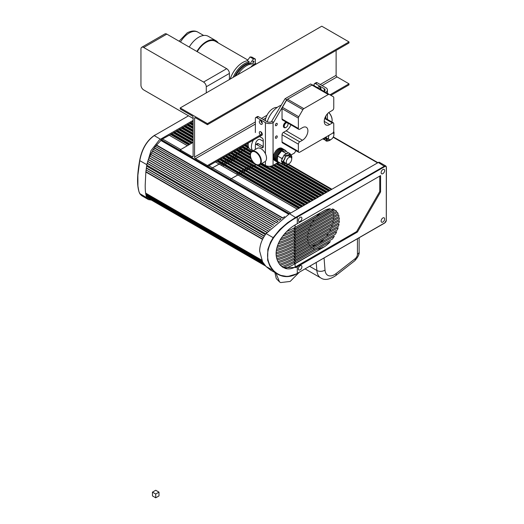 <?xml version="1.0" encoding="UTF-8"?>
<svg xmlns="http://www.w3.org/2000/svg" width="524" height="524" viewBox="0 0 524 524"><rect width="100%" height="100%" fill="white"/><g stroke="black" fill="none" stroke-linecap="round" stroke-linejoin="round"><path stroke-width="0.79" d="M239.9 172.121L239.9 171.178L242.311 172.566M224.652 160.96L223.565 161.589L242.35 172.435L240.909 173.424L243.437 171.807M223.565 161.746L222.124 162.578L223.565 161.589L226.014 163.161A1.153 0.668 180 0 0 224.757 163.016A1.153 0.668 180 0 0 224.043 163.632A1.153 0.668 180 0 0 224.049 163.691M239.9 171.178A1.153 0.668 180 0 1 240.234 171.649A1.153 0.668 180 0 1 238.983 172.311M232.217 158.975A1.153 0.668 180 0 1 232.211 158.916A1.153 0.668 180 0 1 233.593 158.268L248.383 166.802A1.153 0.668 180 0 1 248.402 166.933A1.153 0.668 180 0 1 247.151 167.601M245.343 168.977L245.343 167.877L245.658 168.374A1.153 0.668 180 0 1 245.684 168.505A1.153 0.668 180 0 1 244.426 169.167M229.492 160.547A1.153 0.668 180 0 1 229.486 160.488A1.153 0.668 180 0 1 230.874 159.84L247.793 169.291L248.88 168.662M234.935 157.403A1.153 0.668 180 0 1 234.935 157.344A1.153 0.668 180 0 1 236.317 156.696L251.101 165.23A1.153 0.668 180 0 1 251.127 165.361A1.153 0.668 180 0 1 249.876 166.029M242.619 170.549L242.619 169.448L242.933 169.946A1.153 0.668 180 0 1 242.959 170.077A1.153 0.668 180 0 1 241.708 170.739M226.768 162.119A1.153 0.668 180 0 1 226.768 162.06A1.153 0.668 180 0 1 228.15 161.412L245.068 170.863L246.162 170.234M221.325 165.263A1.153 0.668 180 0 1 221.325 165.204A1.153 0.668 180 0 1 222.707 164.549L237.49 173.09A1.153 0.668 180 0 1 237.516 173.221A1.153 0.668 180 0 1 236.265 173.883M228.012 154.724L231.732 156.873L230.291 157.862L231.87 156.637L234.182 158.287L234.182 160.108M248.383 166.802L250.38 167.955L249.077 168.708L251.605 167.09M245.658 168.374L247.656 169.527L246.352 170.28L248.841 168.577L308.282 202.893M225.287 156.296L229.008 158.445L227.567 159.434L229.145 158.209L231.457 159.859L231.457 161.68M230.73 153.159L234.457 155.307L233.016 156.296L234.588 155.071L236.907 156.715L236.907 158.536M251.101 165.23L253.099 166.383L251.795 167.136L254.323 165.518M242.933 169.946L244.937 171.099L243.627 171.852L246.123 170.149L305.558 204.465M222.569 157.868L226.289 160.017L224.848 161.006L226.427 159.781L228.739 161.431L228.739 163.252M217.119 161.012L220.846 163.161L219.405 164.15L220.977 162.925L223.296 164.575L223.296 166.396M237.49 173.09L239.488 174.243L238.184 174.996L240.713 173.379M229.099 154.095L232.682 156.172L231.87 156.637L232.78 156.159L311.001 201.321M232.82 156.25L251.566 167.005M231.824 152.53L235.407 154.6L234.588 155.071L235.505 154.587L313.725 199.749M235.545 154.678L254.284 165.433M238.263 153.106L235.734 154.724L237.038 153.971L255.823 164.811L254.52 165.564L256.053 164.379L315.304 198.838M236.18 150.015L239.9 152.163L238.459 153.152L240.031 151.927L251.199 158.687M237.267 149.386L240.85 151.456L240.031 151.927L240.948 151.443L250.708 157.141M240.988 151.534L250.688 157.069M240.189 149.183L242.619 150.591L241.178 151.58L242.756 150.355L250.459 155.117M241.112 148.462L243.575 149.884L242.756 150.355L243.667 149.871L250.531 153.899M243.712 149.962L250.538 153.84M241.623 146.871L245.343 149.019L243.902 150.008L245.481 148.783L251.068 152.327M242.71 146.242L246.293 148.312L245.481 148.783L246.391 148.299L251.815 151.495M246.431 148.39L251.867 151.462M244.341 145.299L248.068 147.447L246.627 148.436L248.199 147.211L248.802 147.873M219.209 164.104L212.489 167.831L231.267 178.671A1.153 0.668 -60 0 0 230.527 179.647A1.153 0.668 -60 0 1 231.267 178.671L237.994 174.951M208.899 165.761L212.489 167.831A1.153 0.668 120 0 0 211.742 168.807A1.153 0.668 -60 0 1 212.489 167.831L219.17 164.019L297.39 209.181M298.7 208.428L239.488 174.243L240.673 173.287L221.894 162.447L220.977 162.925L221.934 162.532M223.656 157.239L227.239 159.309L226.427 159.781L227.337 159.303L305.505 204.498M227.377 159.388L246.123 170.149M226.375 155.667L229.964 157.737L229.145 158.209L230.056 157.731L308.223 202.926M230.102 157.816L248.841 168.577M193.114 121.339L191.227 122.74M191.037 122.695L188.509 124.312M188.312 124.267L185.784 125.884M233.18 151.744L237.038 153.971L238.224 153.015L252.679 161.359M185.594 125.839L183.059 127.456M182.869 127.411L180.341 129.028M180.145 128.976L177.616 130.594M177.426 130.548L174.898 132.166M174.702 132.12L172.173 133.738M219.844 159.44L223.565 161.589L224.613 160.875L302.839 206.037M171.983 133.692L169.448 135.31M169.259 135.264L162.532 138.991A1.153 0.668 120 0 0 161.792 139.967M379.52 162.361L385.775 165.977L386.411 167.28L386.299 220.244L386.299 167.123A2.502 1.448 120 0 0 385.775 165.977L379.52 162.361A2.502 1.448 120 0 0 378.269 162.486L290.748 213.013L231.267 178.671L237.955 174.859M301.693 206.698L242.35 172.435L243.398 171.715M304.143 205.284L245.068 170.863L304.411 205.126M306.861 203.712L247.793 169.291L307.136 203.554M309.586 202.14L250.38 167.955L250.649 167.483L251.468 167.012L310.948 201.354M312.311 200.568L253.099 166.383L253.374 165.912L254.192 165.44L313.666 199.782M315.029 198.996L233.455 151.587M151.351 200.063L148.482 199.605L146.831 197.699C145.685 195.072 145.141 190.821 145.207 184.939L145.862 171.918L146.831 164.693L151.023 150.617L159.191 140.124L160.508 139.24A60.057 34.676 180 0 1 161.72 138.519L193.114 120.396M148.482 199.605L141.683 195.681L139.974 193.965L138.814 191.208L137.923 185.994L137.864 175.344L139.777 160.619C141.912 149.281 146.733 140.949 154.239 135.624L153.964 135.788C146.517 141.08 141.749 149.34 139.653 160.573L137.76 175.173L137.819 185.712L138.932 191.601M160.508 139.24L154.239 135.624A68.913 39.785 180 0 1 155.458 134.904L155.183 135.061M149.857 155.995L272.139 226.597L149.798 156.047L148.272 159.61L269.349 229.512M277.93 221.272L153.408 149.373L151.685 152.661L275.074 223.886L151.554 152.582L149.969 156.06M276.548 222.621L278.034 221.41M280.962 218.934L155.379 146.419L153.545 149.451M154.436 148.004L279.541 220.231L281.067 219.104M282.56 218.036L156.447 145.227L155.53 146.504M149.065 198.681L265.616 266.035L149.071 198.747M282.606 218.004L284.637 216.635M277.949 221.279L153.408 149.373M148.272 198.229L265.504 265.91L148.279 198.229M180.23 150.611L161.562 139.829L156.447 145.227M282.58 217.905L156.414 145.063M317.937 243.929A22.25 12.845 120 0 0 320.184 242.442A22.25 12.845 120 0 0 324.042 238.964M326.734 235.708A22.25 12.845 120 0 0 328.345 233.337M329.793 230.802A22.25 12.845 120 0 0 330.768 228.792M331.685 226.564A22.25 12.845 120 0 0 332.301 224.763M332.858 222.746A22.25 12.845 120 0 0 333.205 221.095M333.48 219.242A22.25 12.845 120 0 0 333.598 217.729M333.611 216.026A22.25 12.845 120 0 0 333.513 214.63M333.271 213.078A22.25 12.845 120 0 0 332.943 211.82M332.413 210.425A22.25 12.845 120 0 0 331.83 209.318M286.68 231.516A68.913 39.785 0 0 0 295.104 227.377L323.603 210.923A22.25 12.845 -60 0 1 330.362 208.781L295.104 229.139A68.913 39.785 180 0 1 284.093 234.3M282.534 236.258A68.913 39.785 0 0 0 295.104 230.521L332.452 208.958A22.25 12.845 -60 0 1 334.358 209.62L295.104 232.283A68.913 39.785 180 0 1 280.949 238.564M279.94 240.28A68.913 39.785 0 0 0 295.104 233.665L335.511 210.34A22.25 12.845 -60 0 1 336.67 211.427L310.267 226.355A22.25 12.845 -60 0 1 311.197 224.37M278.159 243.981A68.913 39.785 0 0 0 295.104 236.809L337.397 212.39A22.25 12.845 -60 0 1 338.131 213.727L294.829 238.413L293.558 237.673M276.954 247.472A68.913 39.785 0 0 0 295.104 239.953L338.576 214.853A22.25 12.845 -60 0 1 338.982 216.379L294.829 241.557L293.558 240.817M276.279 250.806A68.913 39.785 0 0 0 295.104 243.097L339.198 217.637A22.25 12.845 -60 0 1 339.329 219.32L294.829 244.701L293.558 243.961M276.096 254.002A68.913 39.785 0 0 0 295.104 246.241L339.329 220.709A22.25 12.845 -60 0 1 339.198 222.543L294.829 247.839L293.558 247.105M276.403 257.061A68.913 39.785 0 0 0 295.104 249.385L338.982 224.049A22.25 12.845 -60 0 1 338.576 226.047L294.829 250.983L293.558 250.249M277.203 259.976A68.913 39.785 0 0 0 295.104 252.529L338.131 227.685A22.25 12.845 -60 0 1 337.397 229.866L294.829 254.127L293.558 253.393M278.506 262.734A68.913 39.785 0 0 0 295.104 255.666L336.67 231.667A22.25 12.845 -60 0 1 335.511 234.104L294.829 257.271L293.558 256.537M280.366 265.275L283.294 267.659L296.034 267.469A69.292 40.007 0 0 0 297.285 266.762L357.44 232.034L380.581 191.954L380.581 175.612L297.285 223.702A69.292 40.007 180 0 1 296.034 224.403C289.844 227.829 284.624 232.872 280.366 239.534C274.694 249.706 274.694 258.286 280.366 265.275A68.913 39.785 0 0 0 295.104 258.81L334.358 236.147A22.25 12.845 -60 0 1 332.452 239.01L294.829 260.415L293.558 259.681M283.039 267.509A68.913 39.785 0 0 0 295.104 261.954L330.362 241.597A22.25 12.845 -60 0 1 325.902 245.743A22.25 12.845 -60 0 1 323.603 247.263L295.104 263.716A68.913 39.785 180 0 1 285.259 268.432C288.534 269.349 291.822 268.897 295.104 267.076A22.329 12.89 120 0 0 295.235 267.004L356.628 231.562L379.762 191.483L379.762 176.084M298.556 219.379A2.502 1.448 120 0 0 298.89 221.547A2.502 1.448 120 0 0 301.726 219.379A2.502 1.448 120 0 0 301.392 217.211A2.502 1.448 120 0 0 298.556 219.379M381.367 171.453A2.502 1.448 120 0 0 381.642 173.772A2.502 1.448 120 0 0 384.42 171.748A2.502 1.448 120 0 0 384.144 169.435A2.502 1.448 120 0 0 381.367 171.453M300.39 265.622A2.502 1.448 120 0 0 298.556 267.784A2.502 1.448 120 0 0 298.89 269.952A2.502 1.448 120 0 0 299.892 269.952A2.502 1.448 120 0 0 301.726 267.784A2.502 1.448 120 0 0 301.392 265.622A2.502 1.448 120 0 0 300.39 265.622M382.775 218.036A2.502 1.448 120 0 0 381.236 220.244A2.502 1.448 120 0 0 381.642 222.176A2.502 1.448 120 0 0 383.011 221.98A2.502 1.448 120 0 0 384.551 219.772A2.502 1.448 120 0 0 384.144 217.84A2.502 1.448 120 0 0 382.775 218.036M290.748 213.013A60.057 34.676 180 0 1 289.497 213.713L266.1 233.553C261.935 239.245 259.773 245.062 259.622 250.996L262.603 261.915L266.1 266.559L270.725 270.188L279.757 275.205L287.578 276.574L296.027 274.072C287.453 278.028 279.954 276.849 273.528 270.541C265.589 261.247 265.589 250.354 273.528 237.863C279.921 229.158 287.421 222.471 296.027 217.807A69.292 40.007 0 0 0 297.285 217.1L297.01 216.628A68.913 39.785 180 0 1 295.765 217.329L287.676 222.635L279.855 229.46L273.155 237.627L270.574 242.088L267.843 249.398L267.646 260.192L269.893 266.113L273.155 270.633L277.524 274.111C283.399 277.412 289.543 277.458 295.949 274.248L297.285 273.364A69.292 40.007 180 0 1 296.027 274.072M384.524 222.995L297.01 273.521M329.753 208.821L316.575 216.425A22.25 12.845 -60 0 1 320.419 212.764M334.057 209.476L294.829 232.125L293.558 231.392M379.762 191.483L380.581 191.954M283.418 267.371L285.259 268.432M356.628 231.562L357.44 232.034M339.329 219.32L295.104 244.859A68.913 39.785 180 0 1 276.115 252.614M337.397 229.866L295.104 254.284A68.913 39.785 180 0 1 277.871 261.542M338.576 226.047L295.104 251.14A68.913 39.785 180 0 1 276.79 258.712M339.198 222.543L295.104 247.996A68.913 39.785 180 0 1 276.207 255.732M338.131 213.727L295.104 238.571A68.913 39.785 180 0 1 277.412 245.959M338.982 216.379L295.104 241.715A68.913 39.785 180 0 1 276.508 249.358M332.452 239.01L295.104 260.572A68.913 39.785 180 0 1 281.735 266.585M335.511 234.104L295.104 257.428A68.913 39.785 180 0 1 279.482 264.188M311.734 246.064A22.25 12.845 120 0 0 317.839 243.988M323.603 247.263L294.829 263.559L293.558 262.819M294.829 263.559L294.829 262.111M294.829 260.415L294.829 258.967M294.829 257.271L294.829 255.823M316.575 216.425L294.829 228.981L293.558 228.248M294.829 228.981L294.829 227.534M294.829 254.127L294.829 252.679M294.829 232.125L294.829 230.678M294.829 250.983L294.829 249.535M310.267 226.355L294.829 235.269L293.558 234.529M294.829 235.269L294.829 233.822M294.829 247.839L294.829 246.398M294.829 238.413L294.829 236.966M294.829 244.701L294.829 243.254M308.806 230.344A22.25 12.845 -60 0 1 309.389 228.562M312.579 221.875A22.25 12.845 -60 0 1 314.099 219.556M323.334 247.105A22.25 12.845 -60 0 1 317.184 249.208M314.485 249.07A22.25 12.845 -60 0 1 312.88 248.546M311.433 247.688A22.25 12.845 -60 0 1 310.45 246.804M309.54 245.638A22.25 12.845 -60 0 1 308.924 244.551M308.361 243.175A22.25 12.845 -60 0 1 308.014 241.931M307.745 240.385A22.25 12.845 -60 0 1 307.621 239.01M307.608 237.32A22.25 12.845 -60 0 1 307.706 235.82M307.955 233.979A22.25 12.845 -60 0 1 308.276 232.348M294.829 241.557L294.829 240.11M336.67 211.427L295.104 235.427A68.913 39.785 180 0 1 278.866 242.376M253.406 140.065A9.622 5.554 120 0 0 251.415 146.465A9.622 5.554 120 0 0 252.928 150.833M248.324 143A9.622 5.554 120 0 0 248.153 144.578A9.622 5.554 120 0 0 250.138 149.288L252.869 150.866M263.258 141.303L260.146 139.508A3.851 2.22 120 0 0 259.465 139.325A3.851 2.22 120 0 0 256.662 141.166A3.851 2.22 120 0 0 255.516 144.794M333.1 132.906L332.982 132.841A3.851 2.22 -60 0 1 333.1 132.906A3.851 2.22 -60 0 1 333.31 136.954A3.851 2.22 -60 0 1 329.747 139.738A3.851 2.22 -60 0 1 329.249 139.574A3.851 2.22 -60 0 1 329.229 135.159M287.552 164.104A3.851 2.22 -60 0 1 287.054 163.933A3.851 2.22 -60 0 1 286.844 159.886A3.851 2.22 -60 0 1 290.407 157.102A3.851 2.22 -60 0 1 290.905 157.266A3.851 2.22 -60 0 1 291.115 161.32A3.851 2.22 -60 0 1 287.552 164.104M241.204 147.951L239.573 148.895A1.926 1.113 60 0 1 239.173 149.772L240.804 148.829A1.926 1.113 -120 0 0 241.204 147.951L241.204 147.106M239.841 148.737A1.926 1.113 -120 0 0 240.804 148.829L239.173 149.772A1.926 1.113 60 0 1 238.21 149.681L237.483 149.255M239.573 148.895L239.573 148.05M277.275 123.978A1.349 0.779 -60 0 1 276.685 125.334A1.349 0.779 -60 0 1 275.65 125.701A1.349 0.779 -60 0 1 275.369 125.079A1.349 0.779 -60 0 1 275.958 123.723A1.349 0.779 -60 0 1 276.993 123.363A1.349 0.779 -60 0 1 277.275 123.978M276.318 136.004A1.349 0.779 -60 0 1 276.993 135.939A1.349 0.779 -60 0 1 277.203 137.019A1.349 0.779 -60 0 1 276.318 138.205A1.349 0.779 -60 0 1 275.65 138.27A1.349 0.779 -60 0 1 275.441 137.19A1.349 0.779 -60 0 1 276.318 136.004M260.048 120.559A2.116 1.225 60 0 1 261.987 122.112A2.116 1.225 60 0 1 261.862 124.319A2.116 1.225 60 0 1 261.561 124.417A2.116 1.225 60 0 1 259.622 122.865A2.116 1.225 60 0 1 259.747 120.651A2.116 1.225 60 0 1 260.048 120.559M318.127 87.999A2.116 1.225 60 0 1 318.546 86.709A2.116 1.225 60 0 1 318.847 86.611A2.116 1.225 60 0 1 320.459 87.619A2.116 1.225 60 0 1 321.074 89.696M259.845 131.609A2.116 1.225 60 0 1 261.908 132.965A2.116 1.225 60 0 1 261.862 135.323A2.116 1.225 60 0 1 261.764 135.369A2.116 1.225 60 0 1 259.701 134.02A2.116 1.225 60 0 1 259.747 131.655A2.116 1.225 60 0 1 259.845 131.609M267.227 121.784A17.803 10.277 -60 0 1 281.303 105.213M277.124 107.453A11.161 6.445 120 0 0 270.201 110.767A11.161 6.445 120 0 0 265.262 120.658M286.464 122.236A3.079 1.775 120 0 0 284.486 123.821A3.079 1.775 120 0 0 284.309 127.673A3.079 1.775 120 0 0 285.849 127.515A3.079 1.775 120 0 0 285.986 127.43M284.178 127.581A3.079 1.775 -60 0 1 284.034 127.515A3.079 1.775 -60 0 1 284.218 123.664A3.079 1.775 -60 0 1 286.189 122.079M287.309 126.192A2.692 1.559 -60 0 1 286.124 127.358A2.692 1.559 -60 0 1 284.322 126.926A2.692 1.559 -60 0 1 284.932 124.129A2.692 1.559 -60 0 1 286.949 122.701A2.692 1.559 -60 0 1 288.023 124.057A2.692 1.559 -60 0 1 287.309 126.192M255.358 149.432L255.358 145.436A1.926 1.113 60 0 1 255.758 144.552L257.395 143.609A1.926 1.113 -120 0 1 258.352 143.707L263.258 146.537M257.395 143.609L255.758 144.552A1.926 1.113 60 0 1 256.721 144.65L258.352 143.707M314.158 85.707L314.158 84.456A1.926 1.113 60 0 1 314.557 83.571L316.188 82.628A1.926 1.113 -120 0 1 317.151 82.727L325.863 87.757A5.391 3.111 180 0 1 327.441 89.958A5.391 3.111 180 0 1 325.863 92.158L325.601 92.309M316.188 82.628L314.557 83.571A1.926 1.113 60 0 1 315.52 83.67L317.151 82.727M255.358 132.546L255.358 118.404A1.926 1.113 60 0 1 255.758 117.52L257.395 116.577A1.926 1.113 -120 0 1 258.352 116.675L267.063 121.699A3.079 1.775 0 0 0 271.419 121.699L285.03 98.754L286.667 99.698L273.6 122.328L271.963 121.385M257.395 116.577L255.758 117.52A1.926 1.113 60 0 1 256.721 117.618L258.352 116.675M256.943 148.541A7.696 4.447 60 0 1 257.225 148.351A7.696 4.447 60 0 1 265.432 153.761A7.696 4.447 60 0 1 265.432 161.307A7.696 4.447 60 0 1 265.209 161.503A7.696 4.447 60 0 1 264.928 161.687L259.753 164.674A7.696 4.447 -120 0 0 260.035 164.484A7.696 4.447 -120 0 0 259.603 155.53A7.696 4.447 -120 0 0 252.057 151.338A7.696 4.447 -120 0 0 251.775 151.528A7.696 4.447 -120 0 0 250.459 154.862A7.696 4.447 -120 0 0 250.465 155.025M328.784 112.562A7.696 4.447 60 0 1 332.124 120.291A7.696 4.447 60 0 1 331.882 122.007M332.124 120.127A7.316 4.225 -120 0 0 332.124 119.976A7.316 4.225 -120 0 0 328.836 112.516M255.764 164.215A7.696 4.447 -120 0 0 255.902 164.294A7.696 4.447 -120 0 0 259.753 164.674M259.557 164.32A7.316 4.225 60 0 1 255.633 164.136A7.316 4.225 60 0 1 250.459 155.176A7.316 4.225 60 0 1 251.71 152.006A7.316 4.225 60 0 1 259 155.576A7.316 4.225 60 0 1 259.557 164.32M259.531 136.528L261.895 137.891A1.926 1.113 60 0 1 263.258 140.249L263.258 146.851A1.926 1.113 60 0 1 262.858 147.729A1.926 1.113 60 0 1 261.895 147.637L256.721 144.65M323.963 91.366L324.232 91.215A3.079 1.775 0 0 0 325.135 89.958A3.079 1.775 0 0 0 324.232 88.7L315.52 83.67M260.945 131.852A2.116 1.225 -120 0 0 262.295 134.183M260.945 120.848A2.116 1.225 -120 0 0 262.295 123.186M288.023 123.913A3.079 1.775 120 0 0 288.023 123.743A3.079 1.775 120 0 0 287.938 123.088M319.745 86.905A2.116 1.225 -120 0 0 321.094 89.237M261.974 163.396L265.432 165.394L265.432 161.307M273.6 122.328L273.056 122.642A5.391 3.111 180 0 1 265.432 122.642L256.721 117.618M291.017 155.025L294.495 153.015A9.622 5.554 -60 0 1 296.034 150.709M312.291 84.947L310.621 83.984L285.03 98.754M278.048 162.512L273.056 165.394A5.391 3.111 180 0 1 265.432 165.394M312.252 84.927L286.667 99.698M254.481 65.055A3.851 2.22 120 0 0 250.963 67.085M255.005 64.4A18.288 10.559 120 0 0 253.334 63.836A18.288 10.559 120 0 0 249.817 63.967L253.439 58.937A23.488 13.559 -60 0 1 255.385 59.107L255.319 64.57M254.002 61.465A0.806 0.465 120 0 0 253.832 61.098A0.806 0.465 120 0 0 253.21 61.315A0.806 0.465 120 0 0 252.856 62.127A0.806 0.465 120 0 0 253.027 62.5A0.806 0.465 120 0 0 253.649 62.284A0.806 0.465 120 0 0 254.002 61.465M249.817 63.967L248.861 63.417L249.228 61.845L247.321 60.745A19.539 11.279 120 0 0 230.187 79.085M255.385 59.107L251.978 57.142A23.488 13.559 120 0 0 250.04 56.972L247.321 60.745M253.439 58.937L250.04 56.972M249.162 63.587A18.288 10.559 120 0 0 235.741 75.875M197.247 51.686A18.478 10.67 -60 0 1 199.965 47.808A18.478 10.67 -60 0 1 215.521 41.37L247.832 60.031M218.213 42.929A19.25 11.115 120 0 0 215.901 40.708A19.25 11.115 120 0 0 196.86 51.463M215.901 40.708L208.283 36.307A19.25 11.115 120 0 0 189.243 47.068M193.114 118.457L143.668 89.905A3.851 2.22 60 0 1 140.949 85.196L140.949 49.046A3.851 2.22 60 0 1 141.742 47.284L164.883 33.922A3.851 2.22 60 0 1 166.809 34.112L226.696 68.69A3.851 2.22 60 0 1 229.42 73.406L229.42 79.524M141.742 47.284A3.851 2.22 60 0 1 143.668 47.474L203.554 82.052A3.851 2.22 60 0 1 206.279 86.761L206.279 92.886M302.453 140.249A7.696 4.447 120 0 0 307.896 130.817A7.696 4.447 120 0 0 306.304 127.293A7.696 4.447 120 0 0 302.453 127.673L299.735 129.245A1.926 1.113 -60 0 1 298.772 129.343A1.926 1.113 -60 0 1 298.372 128.459L298.372 118.103A1.926 1.113 -60 0 1 298.772 116.76L302.865 109.667A1.926 1.113 -60 0 1 303.828 108.651L328.299 94.523A1.926 1.113 -60 0 1 329.262 94.425L333.362 96.789A1.926 1.113 -60 0 1 333.762 97.674L333.762 108.029A1.926 1.113 -60 0 1 332.399 110.387L329.675 111.959A7.696 4.447 120 0 0 324.232 121.385A7.696 4.447 120 0 0 325.823 124.915A7.696 4.447 120 0 0 329.675 124.529L332.399 122.957A1.926 1.113 -60 0 1 333.362 122.865A1.926 1.113 -60 0 1 333.762 123.743L333.762 130.974A1.926 1.113 -60 0 1 332.399 133.332L299.735 152.189A1.926 1.113 -60 0 1 298.772 152.287A1.926 1.113 -60 0 1 298.372 151.403L298.372 144.179A1.926 1.113 -60 0 1 299.735 141.821L302.453 140.249L286.124 130.817L283.399 132.389L299.735 141.821M290.899 124.797A7.696 4.447 -60 0 1 286.124 130.817M312.933 84.993L329.262 94.425L312.933 84.993A1.926 1.113 -60 0 0 311.97 85.091L287.493 99.219L303.828 108.651M283.399 132.389A1.926 1.113 -60 0 0 282.036 134.747L282.036 141.978A1.926 1.113 120 0 0 282.436 142.856L298.772 152.287M298.772 129.343L282.436 119.911A1.926 1.113 -60 0 1 282.036 119.033L298.372 128.459M287.493 99.219A1.926 1.113 -60 0 0 286.536 100.235L282.436 107.328A1.926 1.113 -60 0 0 282.036 108.671L282.036 119.033M281.899 159.722L281.899 158.503L277.543 155.995L277.543 161.438L281.899 163.953L281.899 162.217M281.899 158.503L283.209 156.879M285.082 154.547L285.986 153.427L287.276 153.545M277.543 155.995L281.63 150.912L285.986 153.427M281.63 150.912L285.711 151.279L288.593 152.942M282.809 164.032L281.899 163.953M286.373 151.659A7.12 4.113 120 0 0 285.187 150.192L284.375 149.72A7.12 4.113 120 0 0 280.792 150.08A7.12 4.113 120 0 1 284.375 149.72L283.556 149.248A7.12 4.113 120 0 0 279.973 149.609A7.12 4.113 120 0 0 275.342 155.89A7.12 4.113 120 0 0 276.436 161.582L275.617 161.11A7.12 4.113 120 0 1 274.635 155.071A7.12 4.113 120 0 1 279.698 148.862A7.12 4.113 120 0 1 282.737 148.777A7.12 4.113 120 0 0 279.161 149.137A7.12 4.113 120 0 0 274.524 155.418A7.12 4.113 120 0 0 275.617 161.11L274.799 160.639A7.12 4.113 120 0 1 273.816 154.6A7.12 4.113 120 0 1 278.879 148.39A7.12 4.113 120 0 1 281.925 148.305L283.556 149.248A7.12 4.113 120 0 0 279.973 149.609A7.12 4.113 120 0 0 275.342 155.89A7.12 4.113 120 0 0 276.436 161.582L278.067 162.525A7.12 4.113 120 0 0 279.927 162.813M285.187 150.192A7.12 4.113 120 0 0 281.611 150.552A7.12 4.113 120 0 0 276.973 156.833A7.12 4.113 120 0 0 278.067 162.525M280.792 150.08A7.12 4.113 120 0 0 276.155 156.362A7.12 4.113 120 0 0 277.248 162.054A7.12 4.113 120 0 1 276.155 156.362A7.12 4.113 120 0 1 280.792 150.08M288.947 156.132A783.033 597.321 -26.5 0 0 288.927 155.916L289.202 156.473M283.242 162.073L283.55 161.759A792.537 604.565 -26.5 0 0 284.093 161.647M284.368 162.204A792.832 604.794 153.5 0 1 283.825 162.316L283.484 162.401M285.344 162.944A4.349 2.509 -60 0 1 284.453 162.944A4.349 2.509 -60 0 1 283.595 162.342M288.665 163.901A6.661 3.432 -175.1 0 1 287.335 164.818A6.661 3.432 -175.1 0 1 284.453 165.518L284.722 165.165A6.661 3.432 4.9 0 0 287.362 164.49A6.661 3.432 4.9 0 0 288.089 164.084M291.554 158.084A6.661 5.371 -75.5 0 0 291.58 157.678L291.809 157.482A6.661 5.371 104.5 0 1 291.691 158.733M284.375 165.499A6.661 1.939 -137.6 0 0 284.034 163.96A6.661 1.939 -137.6 0 0 282.515 161.752L282.908 161.661A6.661 1.939 42.4 0 1 284.283 163.691A6.661 1.939 42.4 0 1 284.643 165.145L284.375 165.499L283.536 165.014M289.942 153.597A6.661 1.939 42.4 0 1 291.475 155.818A6.661 1.939 42.4 0 1 291.816 157.351L291.593 157.541A6.661 1.939 -137.6 0 0 291.233 156.093A6.661 1.939 -137.6 0 0 289.844 154.043L289.942 153.597L288.75 152.87L284.067 155.012L285.279 155.648A6.661 3.432 4.9 0 0 288.141 154.947A6.661 3.432 4.9 0 0 289.831 153.558L289.726 154.004A6.661 3.432 -175.1 0 1 288.115 155.274A6.661 3.432 -175.1 0 1 285.488 155.956L285.279 155.648M282.836 161.543L282.515 161.615A6.661 5.371 -75.5 0 0 284.453 159.041A6.661 5.371 -75.5 0 0 285.2 155.766L285.416 156.073A6.661 5.371 104.5 0 1 284.676 159.1A6.661 5.371 104.5 0 1 282.914 161.523L282.718 161.536M287.185 156.237A654.076 414.386 -114.6 0 0 286.903 155.7M288.292 155.189A4.349 2.509 -60 0 1 288.921 155.72M283.327 162.185L283.825 162.316M286.602 156.198A789.989 500.492 -114.6 0 0 286.399 155.811M283.333 161.818A4.349 2.509 -60 0 1 283.209 161.241M284.067 155.012L281.303 161.019L283.504 165.034M284.525 164.248L286.242 163.462M282.515 161.752L281.578 161.176L282.515 161.615M291.58 157.678L291.069 157.377M285.2 155.766L284.342 155.169M289.831 153.558L289.019 153.028M289.353 154.462L290.604 156.977L291.593 157.541M322.823 138.86L324.094 139.594L324.094 138.126M325.004 139.672L324.094 139.594M325.43 137.714L325.745 137.399A792.537 604.565 -26.5 0 0 326.282 137.288M326.563 137.845A792.832 604.794 153.5 0 1 326.02 137.956L325.679 138.041M327.539 138.585A4.349 2.509 -60 0 1 326.649 138.585A4.349 2.509 -60 0 1 325.79 137.982M330.86 139.541A6.661 3.432 -175.1 0 1 329.524 140.458A6.661 3.432 -175.1 0 1 326.649 141.159L326.917 140.805A6.661 3.432 4.9 0 0 329.557 140.131A6.661 3.432 4.9 0 0 330.284 139.725M333.742 133.725A6.661 5.371 -75.5 0 0 333.775 133.312L334.004 133.122A6.661 5.371 104.5 0 1 333.88 134.373M325.24 137.465A6.661 1.939 42.4 0 1 326.478 139.325A6.661 1.939 42.4 0 1 326.838 140.786L326.57 141.139A6.661 1.939 -137.6 0 0 326.229 139.6A6.661 1.939 -137.6 0 0 324.919 137.648M333.69 131.498A6.661 1.939 42.4 0 1 334.011 132.991L333.781 133.181A6.661 1.939 -137.6 0 0 333.533 131.969M325.522 137.825L326.02 137.956M324.199 138.067L325.424 140.517L326.57 141.139M326.714 139.888L328.43 139.102M333.775 133.312L333.264 133.017M333.054 132.762L333.781 133.181M274.897 272.591L276.286 278.585L279.574 281.964L275.958 273.207L279.574 281.964L280.694 282.567L290.172 281.44L299.165 272.408M193.114 156.224A1.284 0.74 60 0 1 192.852 156.814A1.284 0.74 60 0 1 192.21 156.748L193.114 156.224L193.114 117.455A1.284 0.74 60 0 0 192.21 115.889L180.23 108.972L180.23 107.924L321.782 26.2L349.004 41.913L349.004 42.961L207.452 124.686L195.472 117.769A1.284 0.74 -120 0 0 194.83 117.71A1.284 0.74 -120 0 0 194.568 118.293L194.568 157.062L255.358 121.968M192.21 156.748L180.23 149.831L193.114 142.397M262.255 133.908L207.452 165.551L207.452 166.599L180.23 150.879L180.23 149.831M207.452 166.599L261.45 135.421M330.86 95.348L349.004 84.875L349.004 83.827L337.024 76.91A1.284 0.74 60 0 1 336.12 75.338L336.12 50.402M329.956 94.824L349.004 83.827M207.452 165.551L195.472 158.634A1.284 0.74 60 0 1 194.568 157.062M207.452 124.686L207.452 123.638L349.004 41.913M207.452 123.638L180.23 107.924M155.726 497.8L158.995 495.914L158.995 492.141L155.726 490.254L152.464 492.141L152.464 495.914L155.726 497.8L155.726 494.027L152.464 492.141M158.995 492.141L155.726 494.027M226.014 164.824L226.014 163.161M248.068 167.405L248.068 166.305L309.861 201.982M250.786 165.833L250.786 164.733L312.579 200.41M237.176 173.693L237.176 172.593L298.968 208.27M227.737 154.881L233.593 158.268M225.019 156.453L230.874 159.84M230.462 153.309L236.317 156.696M222.294 158.025L228.15 161.412M216.851 161.169L222.707 164.549M228.281 154.567L310.129 201.825M231.005 153.001L312.854 200.253M233.724 151.429L254.887 163.639M234.542 150.958L252.758 161.471M235.905 150.172L251.376 159.1M236.448 149.857L251.048 158.281M239.92 149.34L250.465 155.431M240.464 149.026L250.459 154.803M241.348 147.028L250.937 152.563M241.892 146.713L251.219 152.098M244.073 145.456L249.116 148.371M244.616 145.141L248.599 147.441M215.488 161.955L297.337 209.214M217.394 160.855L299.243 208.113M218.213 160.383L300.056 207.642M220.119 159.283L301.962 206.541M220.932 158.811L302.78 206.07M222.838 157.711L304.686 204.969M225.562 156.139L307.411 203.397M248.179 144.054L247.335 143.569M248.16 144.355L247.066 143.727M248.147 144.663L246.791 143.884M248.271 146.307L245.435 144.67M193.114 122.007L192.668 121.751M193.114 122.321L192.531 121.987M193.114 123.893L190.9 122.616M193.114 124.836L190.081 123.088M193.114 125.151L189.943 123.323M193.114 125.465L189.812 123.559M193.114 127.037L188.175 124.188M193.114 127.98L187.363 124.66M193.114 128.295L187.225 124.895M193.114 128.609L187.088 125.131M193.114 130.181L185.457 125.76M193.114 131.124L184.638 126.232M193.114 131.439L184.5 126.467M193.114 131.753L184.369 126.703M193.114 133.325L182.732 127.332M193.114 134.268L181.913 127.804M193.114 134.583L181.782 128.039M193.114 134.897L181.645 128.275M193.114 136.463L180.014 128.897M193.114 137.406L179.195 129.369M193.114 137.72L179.057 129.605M193.114 138.035L178.92 129.841M193.114 139.607L177.289 130.469M193.114 140.55L176.47 130.941M193.114 140.864L176.339 131.177M193.114 141.179L176.202 131.413M192.806 142.574L174.564 132.041M191.987 143.045L173.752 132.513M191.719 143.203L173.614 132.749M223.427 161.824L219.569 159.597M191.443 143.36L173.477 132.985M190.081 144.146L171.846 133.613M189.269 144.617L171.027 134.085M188.994 144.775L170.889 134.321M188.719 144.932L170.758 134.557M187.363 145.718L169.121 135.185M180.773 149.523L162.532 138.991M242.212 172.671L301.418 206.856M256.675 164.674L315.572 198.681M258.856 164.995L316.391 198.21M260.389 164.307L317.754 197.424M260.664 164.15L318.022 197.266M260.939 163.992L318.297 197.109M261.751 163.521L319.116 196.638M269.297 166.305L320.472 195.852M269.814 166.285L320.747 195.694M270.286 166.246L321.022 195.537M271.517 166.016L321.834 195.066M273.109 165.361L323.197 194.28M273.384 165.204L323.472 194.122M273.652 165.047L323.74 193.965M274.471 164.575L324.559 193.494M275.834 163.789L325.921 192.708M276.102 163.632L326.19 192.55M276.377 163.475L326.465 192.393M277.189 163.003L327.277 191.922M279.639 162.846L328.64 191.136M282.135 163.973L283.039 164.497M284.761 165.486L328.915 190.978M285.2 165.427L329.183 190.821M286.386 165.165L330.002 190.35M287.938 164.497L331.365 189.564M288.187 164.326L331.633 189.406M288.416 164.143L331.908 189.249M333.166 137.236L377.588 162.879M161.72 138.519L161.72 139.921M146.831 197.699L139.777 193.625A0.386 0.347 151.6 0 1 139.633 193.343M146.831 164.693L139.653 160.573C136.869 176.044 136.882 187.022 139.672 193.507L141.69 195.688M155.261 134.884L154.043 135.611C146.517 140.969 141.716 149.294 139.633 160.573M155.458 134.904L188.529 115.811M261.646 260.074L145.633 193.094L261.653 260.087M263.434 237.745L146.072 169.986M146.602 166.095L265.347 234.647L146.602 166.088M268.105 230.953L147.755 161.471M268.131 230.92L147.65 161.366L268.131 230.92M270.685 228.064L149.163 157.901M149.163 157.816L270.744 228.006L149.071 157.757M273.489 225.307L150.755 154.449M273.58 225.222L150.689 154.272M276.443 222.713L152.517 151.167M276.508 222.569L152.471 150.958M279.456 220.303L154.416 148.109M279.462 220.087L154.39 147.873M282.469 218.102L156.414 145.325M265.183 265.544L147.644 197.679M264.6 264.836L147.748 197.378M262.039 260.88L145.724 193.729M262.321 261.404L145.79 194.129M263.683 263.605L146.183 195.766M263.277 263.002L146.314 195.472M263.559 263.421L146.203 195.668M263.166 262.825L146.327 195.373M264.011 264.063L146.438 196.186M262.937 262.465L145.941 194.921L262.937 262.472M262.229 261.24L145.77 193.998M261.961 260.716L145.705 193.598M265.02 265.347L147.65 197.587M288.606 214.211L160.704 140.367M282.626 217.814L156.447 144.965M280.923 218.947L155.333 146.445M279.502 219.988L154.41 147.768M277.871 221.298L153.355 149.405M276.534 222.477L152.484 150.86M276.521 222.648L152.536 151.063M275.015 223.938L151.502 152.622M273.652 225.163L150.696 154.174M273.561 225.248L150.768 154.351M272.179 226.558L150.002 156.014M272.087 226.65L149.798 156.047M270.797 227.947L149.071 157.672M269.467 229.374L148.488 159.532M148.331 159.551L269.401 229.447L148.43 159.591M268.177 230.868L147.644 161.281M267.017 232.315L147.185 163.134M266.958 232.387L147.126 163.2M266.932 232.42L147.1 163.233M266.88 232.492L147.08 163.331M265.878 233.868L146.766 165.099M265.373 234.601L146.609 166.036M264.443 236.042L146.34 167.863M264.391 236.127L146.327 167.968M264.351 236.193L146.314 168.047M264.299 236.272L146.301 168.152M263.454 237.706L146.078 169.94M262.701 239.134L145.882 171.689M262.655 239.226L145.875 171.8M262.609 239.311L145.862 171.905M262.563 239.403L145.849 172.016M161.182 139.941L289.228 213.864M378.269 162.486L384.799 166.573A2.116 1.225 -60 0 1 386.299 167.438M385.775 165.977A2.502 1.448 120 0 0 384.524 166.101L297.01 216.628M266.1 233.553L273.528 237.863M297.285 223.702L297.285 217.1L384.799 166.573M386.411 220.087L384.721 223.014L297.285 273.364L297.285 266.762M289.497 213.713L296.027 217.807M266.1 266.559L273.528 270.541M386.299 220.244A2.116 1.225 -60 0 1 384.799 222.838M295.235 267.004L296.034 267.469M295.104 246.241L295.104 244.859M295.104 255.666L295.104 254.284M295.104 233.665L295.104 232.283M295.104 252.529L295.104 251.14M295.104 249.385L295.104 247.996M295.104 239.953L295.104 238.571M295.104 243.097L295.104 241.715M295.104 261.954L295.104 260.572M295.104 258.81L295.104 257.428M295.104 267.076L295.104 263.716M295.104 227.377L295.104 224.934M295.104 230.521L295.104 229.139M295.104 236.809L295.104 235.427M357.44 238.761L357.44 254.258A3.851 2.22 -60 0 1 355.193 258.653L336.159 273.515A13.473 7.781 -60 0 1 325.011 270.076L324.061 258.037M309.691 266.336L316.863 270.476A19.25 11.115 120 0 0 320.799 277.949L305.184 268.936M325.011 270.076A5.777 3.609 -4.5 0 1 316.863 270.476L316.234 262.557M359.13 237.785L359.13 251.9A5.777 3.334 180 0 1 357.44 254.258M359.13 251.9C359.503 254.199 358.016 257.179 354.663 260.841A5.777 2.705 -128 0 0 355.193 258.653M354.663 260.841L335.629 275.709A5.777 2.705 -128 0 0 336.159 273.515M324.232 91.215L324.232 88.7M261.895 147.637L263.258 146.851M265.432 153.761L265.432 122.642M325.863 118.535L325.863 115.955M273.056 165.394L273.056 122.642M255.299 64.583A18.288 10.559 120 0 0 253.747 64.072A18.288 10.559 120 0 0 246.568 65.703A18.288 10.559 120 0 0 237.837 74.663M249.228 61.845A19.539 11.279 120 0 0 244.662 63.581A19.539 11.279 120 0 0 233.147 77.375M234.752 76.445A18.766 10.834 -60 0 1 245.206 64.524A18.766 10.834 -60 0 1 249.214 62.926M255.044 63.882A18.766 10.834 -60 0 1 255.66 64.373M180.498 42.018A17.672 10.205 -60 0 1 189.131 33.045A17.672 10.205 -60 0 1 197.967 32.174C195.02 30.412 191.43 30.641 187.206 32.855L179.09 41.206M166.809 34.112L143.668 47.474M226.696 68.69L203.554 82.052M229.42 73.406L206.279 86.761M324.232 121.385L329.675 124.529M311.97 85.091L328.299 94.523M324.716 118.522L332.399 122.957M282.036 141.978L298.372 151.403M282.036 134.747L298.372 144.179M282.036 108.671L298.372 118.103M282.436 107.328L298.772 116.76M286.536 100.235L302.865 109.667M195.472 158.634L255.358 124.057M263.251 119.498L265.871 117.992M322.05 85.556L337.024 76.91M261.443 118.457L267.011 115.234M320.236 84.508L336.12 75.338M194.568 118.293L195.472 117.769M248.258 146.235L245.487 144.637M246.391 148.299L242.769 146.209M243.667 149.871L241.132 148.41M240.948 151.443L237.32 149.353M193.114 123.828L190.998 122.603M238.224 153.015L234.601 150.925M193.114 126.972L188.273 124.175M235.505 154.587L231.877 152.497M193.114 130.116L185.548 125.747M232.78 156.159L229.158 154.063M193.114 133.26L182.83 127.319M230.056 157.731L226.434 155.635M193.114 136.404L180.105 128.891M227.337 159.303L223.709 157.207M193.114 139.541L177.387 130.463M224.613 160.875L220.99 158.779M192.858 142.541L174.662 132.035M221.894 162.447L218.266 160.351M190.14 144.113L171.938 133.607M219.17 164.019L215.547 161.923M187.415 145.685L169.219 135.179M240.673 173.287L300.114 207.609M258.941 164.975L316.45 198.177M261.81 163.488L319.168 196.605M271.596 165.997L321.893 195.033M274.524 164.543L324.611 193.461M277.248 162.971L327.336 191.889M286.458 165.145L330.061 190.317M333.323 136.934L377.922 162.682M263.434 237.752L146.072 169.992M280.988 218.94L155.379 146.419M275.061 223.892L151.554 152.582M289.517 213.707L207.687 166.462M335.629 275.709C329.38 279.737 324.435 280.484 320.799 277.949M329.249 139.574L326.334 137.891M287.054 163.933L284.139 162.25M290.905 157.266L288.207 155.713M257.225 148.351L252.057 151.338M327.441 119.446L327.441 113.8M327.441 93.377L327.441 89.958M256.203 64.059L255.103 63.057M203.679 35.468L197.967 32.174M324.9 117.979L333.362 122.865"/></g></svg>
